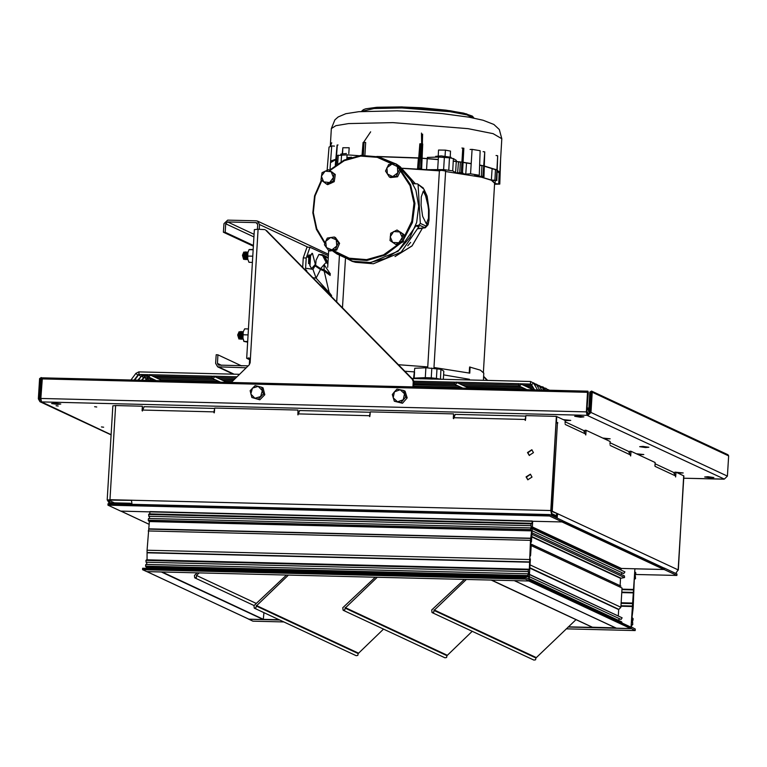 <?xml version="1.0" encoding="UTF-8"?>
<svg xmlns="http://www.w3.org/2000/svg" width="767" height="767" viewBox="0 0 767 767"><rect width="100%" height="100%" fill="white"/><g stroke="black" fill="none" stroke-linecap="round" stroke-linejoin="round"><path stroke-width="1.15" d="M96.767 406.999L94.59 406.673L96.767 406.999M58.234 406.05L56.068 405.724L58.234 406.05M103.603 427.219L101.426 426.903L103.603 427.219M57.467 404.382L51.552 403.5L54.898 403.183L60.804 404.056L57.467 404.382M710.539 477.889L704.633 477.007L707.97 476.69L713.885 477.563L710.539 477.889M580.552 417.21L574.636 416.337L577.982 416.011L583.888 416.893L580.552 417.21M645.546 447.545L639.63 446.672L642.976 446.346L648.892 447.228L645.546 447.545M603.361 438.321L608.691 438.724L604.137 438.686M563.985 419.942L569.315 420.345L564.771 420.306M637.847 454.419L642.391 454.447L637.061 454.054M677.213 472.798L681.767 472.827L676.436 472.434M591.041 392.196L589.833 412.425L587.953 414.218L587.119 414.113L586.717 412.032L588.241 392.599L587.925 391.199L587.56 392.282L586.391 411.879L587.052 415.292L41.543 401.908L111.1 434.649M723.895 479.164L683.742 478.177L724.355 479.087L587.052 415.292M40.862 398.84L39.625 398.255L40.785 378.649L39.491 398.917L41.006 400.786M39.625 398.255L40.756 398.284L41.926 378.677L41.265 377.537L39.558 378.62L38.35 398.888L39.98 401.716L41.082 401.975M587.877 415.388L590.973 412.454L592.182 392.186L591.52 391.036L727.988 454.735L728.65 455.876L727.442 476.144L724.355 479.087M587.311 415.378L587.359 414.19L587.292 415.369M587.292 414.19L587.215 415.369M41.543 401.908L40.881 398.495L42.415 377.815L587.925 391.199M590.945 392.158L589.871 411.802M589.785 411.754L588.644 411.735L589.842 412.291M591.52 391.036L589.813 392.129L588.644 411.735M677.788 473.057L683.215 472.913L675.478 472.204M638.412 454.678L643.839 454.534L636.495 453.786M565.212 420.565L570.763 420.431L563.419 419.683M604.703 438.954L610.139 438.81L602.795 438.053M243.81 252.055L242.449 255.306L243.628 259.361L242.976 255.219L243.81 252.055L244.635 252.372M244.472 259.083L243.628 259.361M245.287 251.892L244.261 252.957L244.127 258.479L245.095 259.591M244.731 252.228L244.031 255.238L244.558 259.236M245.91 252.401L245.373 251.883L244.203 255.248L245.047 259.572L245.737 259.112M246.552 251.921L245.526 252.985L245.392 258.517L246.36 259.62M245.996 252.257L245.306 255.277L245.823 259.265M247.175 252.439L246.638 251.912L245.469 255.277L246.312 259.61L247.003 259.141M247.818 251.96L246.792 253.014L246.658 258.546L247.626 259.658M247.262 252.285L246.571 255.306L247.099 259.294M248.009 251.969L246.734 255.306L247.827 259.649M247.636 254.366L247.559 257.233M239.074 331.699L237.712 334.949L238.892 339.004L238.24 334.863L239.074 331.699L239.908 332.015M239.745 338.726L238.892 339.004M240.55 331.536L239.534 332.6L239.4 338.122L240.368 339.235M240.004 331.871L239.304 334.882L239.831 338.88M241.174 332.044L240.637 331.526L239.477 334.891L240.311 339.215L241.011 338.755M241.816 331.565L240.8 332.629L240.665 338.151L241.634 339.263M241.269 331.9L240.57 334.911L241.097 338.909M242.439 332.073L241.902 331.555L240.742 334.92L241.586 339.244L242.276 338.784M243.081 331.603L242.065 332.657L241.931 338.189L242.899 339.302M242.535 331.929L241.835 334.949L242.362 338.937M243.283 331.612L242.008 334.949L243.091 339.292M242.899 334.009L242.832 336.876M243.954 341.536L242.918 338.084L243.235 331.785L244.654 328.842L243.235 331.785L242.918 338.084L244.011 341.43L247.712 341.516M248.105 334.891L243.321 334.767M248.46 328.938L244.654 328.842M247.664 342.207L244.011 341.43M248.959 262.285L247.741 259.16L247.837 252.842L249.083 249.591L247.837 252.842L247.741 259.16L248.959 262.285L252.41 262.372M252.774 256.188L248.019 256.073M253.158 249.745L249.141 249.649M253.177 249.486L249.083 249.591M405.685 397.153L403.643 390.48L396.961 389.185L394.478 391.803L392.311 394.564L394.343 401.237L401.036 402.531L405.685 397.153L407.143 397.833L402.493 403.202L401.036 402.531M403.643 390.48L405.101 391.16L407.143 397.833M402.493 403.202L394.343 401.237M394.478 391.803L400.144 389.761L404.516 393.739L403.202 399.77L397.536 401.812L393.174 397.824L394.478 391.803M250.157 390.681L251.825 397.469L258.412 399.156L263.34 394.046L261.681 387.258L258.23 386.338L255.085 385.571L250.157 390.681M261.681 387.258L263.129 387.939L264.797 394.727L259.869 399.837L251.825 397.469M264.797 394.727L263.34 394.046M259.869 399.837L258.412 399.156M260.722 396.529L254.97 398.246L250.838 394.008L252.468 388.054L258.23 386.338L262.362 390.585L260.722 396.529M249.304 364.776L249.783 358.275M257.453 229.237L257.731 224.51L256.063 222.631L227.617 221.931L225.728 223.724L225.22 232.305L253.417 245.459M259.227 229.275L259.505 224.549L257.52 221.107L256.168 220.791L227.722 220.091L223.945 223.676L223.437 232.257L253.369 246.226M248.125 365.897L218.422 365.13L217.425 363.405L217.933 354.824L216.16 354.785L215.652 363.357L217.636 366.808L246.14 367.786M225.22 232.305L223.437 232.257M217.933 354.824L241.519 365.84M266.494 230.57L413.106 379.703L413.94 381.995L413.221 381.659L412.914 386.913M413.221 381.659L412.387 379.368L413.106 379.703M265.775 230.234L412.387 379.368M264.96 229.649L258.105 229.247L250.167 362.762L249.17 364.9L231.298 382.455M413.94 381.995L413.653 386.923M250.435 358.256L249.764 358.678M250.445 358.141L246.715 358.266L249.697 359.742M246.715 358.266L254.356 229.611L258.105 229.247M483.622 376.75L487.198 380.394M483.651 376.376L487.601 380.403M478.474 175.336L478.397 176.391L474.418 175.595L479.298 175.279L470.593 173.783L465.713 174.09L460.756 173.361L463 173.054L462.511 172.92L463.824 148.271M463.373 148.175L462.817 148.098L461.235 172.738L459.692 172.69L460.382 161.923M484.006 176.678L484.706 151.866L484.006 176.678M484.706 151.866L482.932 176.429L481.379 176.314L481.983 165.509M494.562 184.281L499.758 184.051L495.041 183.61L492.433 180.59L496.316 180.36L491.388 180.101L492.146 168.443M435.637 156.382L441.207 155.845L451.063 157.302L451.015 158.021M427.066 378.917L432.722 379.051M433.882 368.265L445.608 170.993L441.667 170.408L439.433 170.629L427.718 367.815M483.411 372.091L494.629 183.227L491.331 180.274L481.408 177.167L445.569 171.54M439.424 170.897L402.407 168.347M483.411 380.298L483.833 373.174L480.41 370.154L469.615 366.962L469.26 372.992M420.862 378.764L413.643 378.169L414.794 368.218L425.906 367.824L440.91 369.349L443.796 371.151L443.575 374.823L469.385 379.234L469.318 379.953M330.002 169.747L331.728 145.903L334.546 146.152M327.164 170.236L329.033 147.034L331.728 145.903M479.298 175.279L480.152 150.744L472.06 149.354L470.593 173.783M465.713 174.09L466.518 162.968M402.32 168.28L417.564 169.085L418.418 158.04M458.455 161.837L457.631 172.93L459.692 172.69M417.564 169.085L419.137 168.385L421.706 168.682L421.313 169.334L426.586 169.718L443.633 169.565L452.703 170.849L455.588 172.661L456.25 161.549M455.588 172.661L457.631 172.93M484.054 176.717L480.612 176.88L491.388 180.101M340.759 154.867L340.807 154.052L346.377 153.515M336.387 164.541L336.924 155.471L347.106 154.838L358.841 155.682M427.315 157.465L438.427 157.082L449.491 157.829L453.431 158.596L456.317 160.408M427.248 158.664L426.586 169.718M427.775 366.885L398.341 364.689M470.113 366.981L469.749 373.107L433.93 367.518M482.932 176.429L483.843 176.631M478.397 176.391L481.379 176.314M461.235 172.738L462.511 172.92M421.706 168.673L422.713 143.975L421.677 143.784L420.671 168.481M469.385 379.234L469.346 379.953M431.84 368.064L431.265 377.863L436.385 378.38L436.969 368.582M431.265 377.863L425.33 377.632L425.906 367.824M413.643 378.169L425.33 377.632M440.91 369.349L440.479 379.243M440.325 379.147L436.385 378.38M443.575 374.823L443.316 379.31M404.746 371.199L414.583 371.89L414.218 378.016M438.216 155.864L438.561 150.016L445.406 150.179L445.052 156.056M445.406 150.179L450.545 151.061L450.2 156.823M342.255 153.621L342.868 147.772L342.523 153.592M342.868 147.772L349.186 147.753L348.832 153.621M500.707 157.638L499.758 184.042L500.707 157.619M331.737 142.758L330.27 146.516M421.457 133.055L421.677 143.784L419.827 143.793L417.957 168.433M370.605 131.819L363.529 142.355L362.436 155.308M470.046 149.479L472.06 149.354M418.744 158.06L378.016 156.65M350.624 157.532L346.924 157.868M335.773 159.651L330.519 162.719M501.839 138.712L493.056 133.688L468.071 128.655L392.944 122.615L348.649 123.602L335.888 125.692L331.363 128.588L334.92 119.853L338.113 116.996L345.812 113.698L358.755 111.656L397.028 110.822L417.507 111.675L442.377 113.65L468.905 117.169L483.057 120.208L493.871 124.484L499.288 129.556L501.839 138.712L499.816 172.776L497.179 170.073M496.815 169.89L484.428 166.046M483.526 165.845L479.653 165.039M471.206 163.524L463.335 162.326M460.996 162L453.287 161.032M438.293 159.45L422.138 158.146M418.753 157.925L377.115 156.487M351.545 157.254L346.933 157.638M335.802 159.258L330.635 161.051M498.627 172.709L497.15 170.705M495.434 169.747L484.418 166.295M481.973 165.739L479.643 165.25M471.197 163.707L463.373 162.499M460.373 162.086L453.278 161.185M438.283 159.594L422.128 158.29M316.004 261.221L315.592 265.296L314.365 266.187M305.477 270.224L306.206 257.98L309.935 247.223L328.372 255.727M309.935 247.223L306.973 247.147L303.243 257.904L302.687 267.376M306.1 270.118L305.975 270.732M309.609 263.973L308.526 263.464L308.88 254.855L310.28 255.469M322.293 254.654L318.88 254.452L323.137 255.66L326.675 262.4L322.917 254.893L322.293 254.654L322.495 255.401L326.138 262.372L327.883 263.838M328.257 257.626L322.917 254.893M308.104 255.766L309.983 256.638L307.855 256.619L309.973 256.667M306.905 271.671L306.493 270.214L306.541 271.307M329.005 294.154L329.101 292.332L331.641 295.563M328.41 293.55L328.477 291.815L329.101 292.332L324.182 271.01L324.01 264.644L320.635 268.613L315.592 265.296M327.892 263.743L326.675 262.4L327.701 262.726L324.987 256.562L323.214 255.018M328.218 258.182L324.987 256.562L324.796 255.823M330.299 274.298L324.24 269.859L320.635 268.613L320.481 269.514L324.182 271.01L330.241 275.439M318.967 283.934L328.477 291.815L316.09 278.114L312.744 277.616M323.214 288.267L323.07 287.404M330.318 273.867L324.01 264.644L326.138 262.372L327.864 264.174M214.329 377.335L213.638 376.146L211.855 377.278L212.545 378.467L214.329 377.335M150.073 375.763L149.392 374.564L147.609 375.696L148.299 376.894L150.073 375.763M454.15 383.222L455.924 382.091L456.614 383.279L454.841 384.42L454.15 383.222M518.396 384.794L520.179 383.663L520.86 384.861L519.086 385.993L518.396 384.794M400.556 243.254L385.178 255.047L366.914 260.464L349.742 259.169L334.172 252.017L337.001 253.992L352.734 261.221L370.106 262.525L385.561 258.479L399.281 249.841L409.981 237.425L416.663 222.392L418.705 206.141L415.915 190.197L408.552 176.055L397.296 165.039M395.456 163.793L378.572 156.89L393.615 163.917M398.37 166.669L399.291 168.069M399.665 172.431L398.61 174.636M394.986 177.091L393.337 177.254M395.657 163.783L396.846 164.339L400.71 170.236L397.565 176.832L390.556 177.532L389.377 176.976L392.723 176.554L387.287 173.965L386.923 167.714L391.995 164.061L397.431 166.66L397.795 172.901L399.521 169.68L395.657 163.783L388.648 164.493L385.504 171.089L389.377 176.976M392.723 176.554L397.795 172.901L396.386 176.276L392.723 176.554M397.565 176.832L396.386 176.276M400.71 170.236L399.521 169.68M407.776 245.843L410.613 242.343M400.786 232.315L401.544 232.842M403.739 236.974L403.538 239.314M401.151 242.851L399.271 243.82M397.018 229.995L403.95 234.481L403.643 238.096L403.327 241.72L396.961 245.018L395.782 244.462L398.802 242.746L392.752 242.43L390.182 236.84L393.672 231.567L399.732 231.883L402.301 237.473L402.761 233.925L397.018 229.995L390.652 233.293L390.029 240.531L395.782 244.462M398.802 242.746L402.301 237.473L402.148 241.164L398.802 242.746M403.327 241.72L402.148 241.164M403.95 234.481L402.761 233.925M332.149 172.124L332.993 172.767M334.911 176.966L334.585 179.315M332.015 182.728L330.136 183.581M328.535 169.699L335.246 174.502L334.757 178.107L334.259 181.712L327.749 184.665L326.56 184.118L329.666 182.565L323.645 181.913L321.373 176.189L325.122 171.108L331.143 171.75L333.415 177.484L334.057 173.946L328.535 169.699L322.025 172.661L321.037 179.862L326.56 184.118M329.666 182.565L333.415 177.484L333.079 181.156L329.666 182.565M334.259 181.712L333.079 181.156M335.246 174.502L334.057 173.946M337.135 239.879L338.084 241.193M338.64 245.545L337.681 247.789M334.172 250.387L332.475 250.627M334.316 237.041L335.495 237.597L339.599 243.312L336.723 250.023L329.733 251.02L328.544 250.464L331.881 249.898L326.339 247.54L325.726 241.317L330.663 237.463L336.205 239.822L336.818 246.044L338.42 242.755L334.316 237.041L327.327 238.038L325.726 241.317L324.441 244.75L328.544 250.464M331.881 249.898L336.818 246.044L335.534 249.467L331.881 249.898M336.723 250.023L335.534 249.467M339.599 243.312L338.42 242.755M428.571 209.736L427.056 198.653L423.317 191.204L421.227 196.831L421.131 205.335L422.627 216.342L426.337 223.868L428.475 218.298L428.571 209.736M418.14 185L420.364 223.437L426.088 226.025L428.667 222.142L429.108 210.062L423.95 189.257L417.545 183.888L413.643 183.696L396.884 164.406M396.673 164.263L376.76 156.439M413.451 183.476L413.902 183.792M332.657 250.924L352.139 261.355L370.193 262.822L398.15 251.202L415.915 225.872L419.022 225.095L420.364 223.437M418.82 226.821L415.915 225.872M429.108 210.062L429.041 219.976L428.12 224.769L425.34 227.78L419.022 225.095M311.939 253.254L309.81 257.53L309.849 265.679L311.555 268.69M310.616 254.855L309.973 265.679L311.613 268.69L315.362 264.289L312.447 253.436L310.616 254.855M527.936 479.883L526.45 477.093L530.543 474.294M532.03 477.074L527.754 479.806L526.095 476.93L530.371 474.207L532.03 477.074M529.383 455.464L527.907 452.674L531.991 449.874M533.477 452.655L529.211 455.387L527.552 452.511L531.819 449.778L533.477 452.655M114.417 502.845L108.492 500.036L131.473 500.372M142.509 411.026L142.394 406.251L115.596 405.59L110.007 499.691L550.811 510.506L556.401 416.404L525.913 415.656L525.203 420.412L525.069 419.482L453.949 417.737L455.243 414.401M214.242 412.79L214.607 410.192M298.095 414.851L297.98 410.067L297.884 414.832L299.657 410.585M369.828 416.606L370.193 414.017M453.68 418.667L453.565 413.883L453.297 418.351L453.949 417.737M525.414 420.421L525.779 417.833M555.739 517.409L557.216 517.437L557.293 516.172L551.732 513.583L551.166 510.669L556.401 416.404M453.565 413.883L370.327 411.841L369.617 416.596L369.483 415.666L298.363 413.921M297.98 410.067L214.741 408.025L214.031 412.771L213.897 411.841L142.777 410.096L144.071 406.759M142.394 406.251L142.125 410.719L142.777 410.096M214.702 408.686L213.897 411.841M370.288 412.502L369.483 415.666M525.874 416.318L525.069 419.482M130.122 504.245L130.179 503.238L110.927 502.768L109.988 502.538L108.588 500.132L107.37 500.103L109.441 503.698M110.007 499.691L107.37 500.103M107.217 499.959L112.807 405.858L115.596 405.59M550.811 510.506L551.655 514.849L557.216 517.437M132.058 504.293L131.483 500.218M131.924 504.053L130.179 503.238M556.382 422.924L557.753 423.01L556.43 422.071L556.756 416.567L565.212 420.517L565.049 423.25M557.465 423.202L552.24 511.177L678.133 569.929L675.698 573.39M678.114 570.188L683.876 475.971L675.986 472.223L675.622 476.969L675.583 475.971L655.037 466.384L654.932 465.195M610.072 442.77L628.566 451.399L630.685 455.991L631.049 451.245L655.085 462.463L655.037 466.384M565.135 421.792L583.629 430.431L585.748 435.014L586.113 430.268L610.149 441.495L609.986 444.227M586.113 430.268L584.885 430.239L584.818 431.332M631.049 451.245L629.822 451.217L629.755 452.309M675.986 472.223L674.759 472.194L674.701 473.287M551.147 511.206L558.012 513.871L557.168 516.114M678.287 570.073L683.723 475.828M655.018 463.747L673.503 472.376L675.583 475.971M556.017 515.577L556.794 513.842M552.24 511.177L551.157 510.899M575.979 619.65L535.922 657.981L434.064 610.436L433.691 612.229L432.061 612.517L431.725 610.005L464.284 579.421M434.064 610.436L466.317 579.468M535.922 657.981L535.548 659.764L533.918 660.061L432.061 612.517M535.912 657.405L434.055 609.861M472.261 631.279L446.988 655.68L345.131 608.135L344.757 609.928L343.127 610.216L342.791 607.713L375.226 577.235M345.131 608.135L377.259 577.283M446.988 655.68L446.615 657.472L444.985 657.76L343.127 610.216M446.979 655.104L345.121 607.56M383.529 629.084L358.16 653.57L256.303 606.035L255.929 607.819L254.299 608.106L253.963 605.604L286.475 575.049M256.303 606.035L288.507 575.106M358.16 653.57L357.786 655.363L356.156 655.651L254.299 608.106M358.151 652.995L256.293 605.451M199.161 572.911L196.448 575.471L196.314 577.532L194.76 577.81L194.444 575.413L197.157 572.863M256.303 603.408L196.448 575.471M149.824 513.909L149.881 511.637L532.173 521.023L532.01 523.794L531.483 523.276L530.898 523.851L531.349 528.76L530.802 527.888L530.553 529.556L531.656 530.898L530.486 540.304L529.364 569.526L528.166 569.804L528.616 574.713L528.07 573.831L527.83 575.509L528.875 576.573L528.789 579.133L524.973 577.599L524.829 578.797L529.029 581.002L530.409 558.961L529.901 560.456L529.748 559.785L530.093 554.11L530.62 555.49L531.224 545.327L530.706 546.823L530.563 546.152L530.898 540.476L531.426 541.847L532.653 521.244L532.173 521.023M146.765 571.626L142.604 569.689L142.691 568.222L524.954 577.599L142.681 568.222M146.593 568.318L146.641 567.321M528.568 576.698L146.286 567.321L145.538 566.123L145.826 564.464M146.775 564.474L146.727 562.278M146.142 562.106L145.883 560.418L146.593 559.872M147.091 559.862L147.053 550.188L149.364 521.378M531.301 530.754L149.009 521.368L148.271 520.179L148.549 518.511M149.507 518.53L149.46 516.325M148.875 516.153L148.616 514.475L149.325 513.928M108.042 503.708L549.603 514.542L549.517 516.009L562.288 521.972L562.307 520.467L549.584 514.542L108.051 503.708L107.955 505.175L120.726 511.138L149.939 511.857M562.288 521.972L532.653 521.244L562.048 521.963L663.906 569.507L621.347 568.462L621.021 569.91M529.345 559.574L147.053 550.188M530.486 540.304L148.204 530.917M248.738 619.122L263.254 619.554L263.906 612.593M146.948 571.636L161.501 571.99M634.903 569.219L630.973 628.336L635.172 630.541L635.258 629.074L631.471 627.051L631.682 624.559L632.209 625.076L632.794 624.501L632.344 619.592L632.89 620.465L633.139 618.796L632.037 617.454L633.206 608.049L634.338 578.826L635.527 578.548L635.076 573.639L635.622 574.521L635.862 572.844L634.827 571.779L634.903 569.219M252.899 621.165L248.69 619.122M664.145 569.517L664.299 568.069L677.002 574.004L676.925 575.471L664.145 569.517L634.51 568.788M676.925 575.471L635.718 574.464L676.925 575.471M621.932 589.114L633.283 589.392M621.73 592.584L633.072 592.862M621.126 602.747L632.468 603.025M620.915 606.227L632.267 606.505M562.355 520.592L664.212 568.289L562.355 520.735L562.297 521.733M528.971 581.002L514.408 580.648L616.208 628.144M630.973 628.336L529.115 580.801L529.172 579.814L631.03 627.348L630.714 628.566L616.284 628.202M531.962 532.777L624.396 575.912L624.539 577.589L620.522 578.299L620.091 585.7M531.205 545.653L621.999 588.03L620.858 607.301L618.672 609.573L618.298 615.853M529.489 574.406L622.142 617.838L621.069 619.477L529.355 576.679M619.832 618.902L618.087 620.196M529.24 578.721L621.663 621.864L622.152 623.044M630.896 627.118L529.182 579.67L631.03 627.348M664.212 568.289L663.906 569.507M532.221 528.463L624.875 571.885L623.801 573.534L532.087 530.726M622.555 572.949L620.81 574.243M620.858 607.301L530.055 564.924M491.196 580.082L592.191 627.214L615.7 627.924M40.872 399.559L39.491 398.917M590.973 412.454L727.442 476.144M728.65 455.876L592.182 392.186M40.881 398.495L586.391 411.879M587.56 392.282L42.041 378.888M259.505 224.549L307.97 247.175M225.728 223.724L253.925 236.888M227.617 221.931L254.078 234.28M256.063 222.631L257.29 223.197M217.425 363.405L221.586 365.351M218.988 367.125L234.108 374.181M250.138 358.247L248.383 357.921M335.975 164.828L337.336 145.021L338.046 144.982M498.723 183.859L499.231 171.501M438.427 157.082L437.698 169.334M453.431 158.596L452.703 170.849M444.361 157.312L443.633 169.565M449.491 157.829L448.762 170.082M347.106 154.838L346.866 158.884M338.218 155.107L337.71 163.649M341.564 154.79L341.162 161.578M494.936 180.187L495.453 169.277M496.738 180.561L497.668 155.778L496.316 180.36M496.105 155.519L497.486 155.691M497.668 155.778L496.786 180.6M483.105 151.655L484.303 151.78M461.887 148.021L462.817 148.098M337.336 145.021L335.4 165.241M335.304 165.317L337.068 145.078M421.706 168.663L422.598 134.129M419.137 168.385L421.006 143.745M363.347 155.25L364.066 142.346L365.619 142.461L364.91 155.202M364.066 142.346L363.28 142.528M474.025 118.118L472.347 116.114L463.632 113.142L446.001 110.151L421.332 107.811L402.454 106.949L450.258 110.745L466.547 113.919L472.884 117.13M473.948 118.099L466.796 114.868L450.037 111.704L402.042 107.955L374.047 108.492L361.497 111.426M303.243 257.904L306.206 257.98M306.474 268.335L312.917 269.303L314.738 266.293M315.994 260.349L318.88 254.452M312.917 269.303L316.09 278.114L320.481 269.514L315.227 265.919M547.485 389.339L549.786 390.269M547.686 389.866L546.392 390.182M149.92 380.01L150.39 380.47M152.633 379.723L152.7 380.528M588.759 409.76L588.184 410.124M147.111 378.697L149.086 380.144M149.824 378.419L150.198 379.655M544.877 388.553L543.199 389.118M146.248 378.869L144.234 377.364L144.579 377.028M147.015 377.105L147.389 378.342M542.058 387.239L540.39 387.814M144.301 377.383L142.116 380.259M141.492 376.07L143.467 377.517M539.249 385.926L537.571 386.501M144.196 375.792L144.493 377.028M138.674 374.756L140.658 376.213M141.387 374.478L141.761 375.715M536.44 384.612L534.762 385.187M137.811 374.938L135.807 373.433L138.971 371.842L138.952 374.411M530.611 381.467L530.467 384.018L531.445 384.593M533.621 383.308L531.406 384.555L534.561 389.895M135.864 373.443L130.994 379.991M139.019 371.861L239.285 374.306M360.816 155.442L378.572 156.89L360.797 155.442L344.057 160.111L329.551 170.178L344.057 160.121L360.778 155.452M400.192 169.449L410.661 184.905L414.928 203.418L412.435 222.535L403.5 239.716M333.386 250.56L349.138 258.172L366.674 259.61L383.596 254.807L398.14 244.414M403.768 237.76L411.812 221.308L413.979 203.226L410.019 185.7L400.403 170.878M392.349 164.033L377.249 157.302L360.663 156.113L344.258 160.667L330.021 170.485M334.172 252.017L332.312 250.656L334.172 252.017M321.421 180.168L314.547 195.882L312.802 212.843L316.359 229.304L324.863 243.542L316.378 229.314L312.821 212.862L314.575 195.901L321.44 180.187M321.843 180.513L315.093 195.949L313.358 212.622L316.819 228.806L325.122 242.823M423.95 189.257L427.142 196.208L429.146 210.11M394.995 256.514L412.1 245.862L422.396 228.183M415.359 183.706L400.182 166.698L415.359 183.706M355.572 262.285L373.414 263.733L401.122 252.199L418.677 227.061L401.141 252.209L373.433 263.743L355.572 262.285L352.139 261.355M418.149 228.585L424.745 227.684L426.088 226.025M416.423 225.45L419.185 226.639M307.72 257.281L309.849 257.338M308.66 263.532L309.571 263.551M550.179 514.81L551.655 514.849M556.458 422.617L557.686 422.646M630.647 455.004L610.101 445.416M585.7 434.026L565.164 424.439M549.517 516.009L107.955 505.175M549.46 515.731L107.907 504.897M549.517 514.753L107.965 503.919M530.898 523.851L148.616 514.475M532.221 521.301L149.939 511.915M529.029 581.002L146.746 571.626L529.038 581.002M524.887 579.075L142.604 569.689M524.829 578.797L142.547 569.411M524.887 577.81L142.604 568.433M528.789 579.133L528.223 579.114M528.923 576.851L146.641 567.465M527.83 575.509L145.538 566.123M528.166 569.804L145.883 560.418M529.796 562.173L147.513 552.786M529.748 561.895L147.465 552.518M531.09 538.472L148.856 529.096L531.109 538.472M531.215 538.261L148.932 528.875M531.656 530.898L149.373 521.522M530.553 529.556L148.271 520.179M120.975 511.138L149.201 524.321L120.927 511.138M162.134 572L263.503 619.314L279.121 619.698M161.396 572.009L263.254 619.554M147.053 571.664L248.911 619.199M634.702 574.186L635.421 574.205M568.395 626.792L615.776 627.962M248.738 619.228L279.744 619.985M568.107 627.07L631.02 628.614M252.88 621.165L283.886 621.922L252.889 621.165M566.219 628.854L635.162 630.541L566.209 628.854M631.998 622.804L632.535 622.814M631.979 620.129L632.689 620.148M634.731 576.851L635.268 576.87M624.875 571.885L532.212 528.636M621.097 568.702L532.288 527.255M621.347 568.462L532.317 526.91M664.155 569.267L562.297 521.723M616.371 628.221L514.513 580.677M630.714 628.566L528.856 581.031M622.142 617.838L529.479 574.588M618.672 609.573L529.863 568.126M618.902 609.334L529.882 567.781M620.091 585.662L530.697 543.937M620.522 578.299L531.723 536.852M620.867 578.078L531.742 536.488M624.539 577.589L531.876 534.34M491.532 580.082L592.824 627.358M111.081 434.899L39.98 401.716M42.233 377.987L41.265 377.537M217.636 366.808L233.398 374.162M257.52 221.107L328.458 254.213M342.504 307.883L345.409 258.987M495.271 180.657L495.118 183.255M328.679 250.531L327.682 267.3M336.665 301.949L339.407 255.871M361.986 155.337L363.069 142.432M331.363 128.588L330.309 146.353M402.416 106.939L376.865 107.313L365.648 108.837L363.337 109.633L361.41 111.426M587.292 408.6L588.692 410.968M589.334 412.052L589.775 412.799M587.1 411.726L588.529 414.132M213.638 376.146L226.927 382.35M212.545 378.467L220.512 382.187M149.392 374.564L162.681 380.768M148.299 376.894L156.267 380.614M544.522 388.016L546.075 388.361L547.916 390.221M149.527 380.442L150.131 379.665L154.464 379.77M587.34 407.756L588.845 408.389M148.951 380.432L150.159 379.665M541.818 386.702L543.266 387.047L545.855 390.173M145.826 380.355L147.322 378.352M160.878 379.924L218.71 381.343M225.124 381.506L231.672 381.669M413.701 386.137L461.005 387.297M467.419 387.45L525.251 388.869M531.665 389.022L534.091 389.09M145.251 380.336L146.909 378.428L151.655 378.457M538.894 385.389L542.048 387.182L543.793 390.125M158.069 378.62L215.901 380.039M222.315 380.192L232.823 380.451M413.768 384.89L458.187 385.983M464.61 386.137L522.442 387.556M528.856 387.718L533.343 387.824M141.54 380.25L144.1 377.115L148.836 377.143M536.085 384.075L539.239 385.868L541.723 390.067M138.405 380.173L141.694 375.725L147.609 375.868M155.26 377.306L213.092 378.725M219.506 378.879L234.098 379.243M413.844 383.653L455.377 384.67M461.792 384.823L519.623 386.242M526.047 386.405L532.595 386.558M137.83 380.154L141.722 375.725M533.276 382.762L536.421 384.555L539.661 390.019M134.704 380.077L138.885 374.411M152.441 375.993L211.865 377.45M216.687 377.565L235.373 378.026M413.921 382.407L454.15 383.395M458.982 383.51L518.396 384.967M523.228 385.092L531.847 385.302M134.129 380.068L138.482 374.488L148.232 374.641M411.965 378.543L530.572 381.458L533.611 383.241L537.6 389.972M149.632 374.68L212.488 376.223M213.878 376.252L236.648 376.818M413.883 381.161L454.773 382.167M456.173 382.206L519.019 383.74M520.419 383.778L530.505 384.027M455.924 382.091L469.222 388.294M454.841 384.42L462.798 388.131M520.179 383.663L533.468 389.866M519.086 385.993L527.054 389.713M422.416 228.183L412.109 245.881L394.967 256.533M400.182 166.698L397.268 164.665M425.34 227.78L418.073 228.777M417.545 183.888L423.365 188.145M143.947 406.731L214.712 408.466M299.533 410.546L370.298 412.282M455.119 414.362L525.884 416.107M254.078 605.499L194.76 577.81M531.004 525.692L148.721 516.306M531.282 542.288L530.793 542.279M530.467 555.922L529.987 555.912M528.271 571.636L145.989 562.259M530.802 527.888L148.52 518.502M528.751 569.229L146.468 559.843M528.07 573.831L145.788 564.454M531.483 523.276L149.191 513.9M146.957 571.636L248.815 619.18M634.635 574.493L635.622 574.521M621.903 589.67L633.408 589.957M621.759 592.143L633.226 592.431M621.088 603.303L632.593 603.591M620.944 605.786L632.411 606.064M631.586 625.057L632.209 625.076M631.95 622.641L632.689 622.66M631.903 620.445L632.89 620.465M634.319 579.114L634.942 579.123M634.673 576.698L635.421 576.717M664.078 568.059L562.345 520.572M620.896 586.074L530.687 543.976"/></g></svg>
